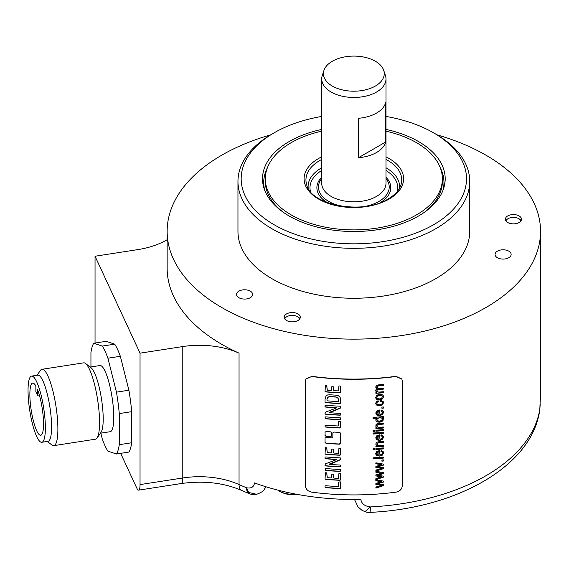 <?xml version="1.0" encoding="UTF-8"?>
<svg xmlns="http://www.w3.org/2000/svg" width="569" height="569" viewBox="0 0 569 569"><rect width="100%" height="100%" fill="white"/><g stroke="black" fill="none" stroke-linecap="round" stroke-linejoin="round"><path stroke-width="0.85" d="M377.531 466.672L378.89 466.523L377.531 466.672M378.805 466.345L383.257 464.994L383.257 464.091M375.81 463.621L381.643 464.745L375.889 466.409L375.889 467.469L381.792 468.294L375.889 470.086L375.889 471.153L383.335 468.692L383.335 467.611L377.617 466.857M375.81 467.291L380.263 468.109M381.792 468.294L380.177 467.931M375.81 470.976L383.257 468.515L383.257 467.604M401.835 379.018L402.255 380.853L402.255 485.99C401.892 489.248 399.808 491.303 396.003 492.142A187.023 107.975 180 0 1 311.691 492.142C307.886 491.303 305.809 489.248 305.439 485.99L305.439 380.853L305.866 379.018M401.878 379.103L396.003 376.5A187.023 107.975 180 0 1 311.691 376.5L305.823 379.103M324.956 442.184L326.073 443.123A186.703 107.79 0 0 0 339.337 443.998L340.518 443.393L340.447 432.959M339.43 444.19A187.023 107.975 180 0 1 326.158 443.322L325.119 442.675M339.337 443.998L340.426 443.208L340.518 433.251L339.43 432.362A187.023 107.975 180 0 1 333.96 432.07L332.858 432.845L332.858 437.099L331.763 437.867A187.023 107.975 180 0 1 326.158 437.433L325.048 438.18L325.048 442.383M324.956 435.356L326.073 436.295A186.703 107.79 0 0 0 330.433 436.643L331.535 435.875L331.62 432.76L330.518 431.843A187.023 107.975 180 0 1 326.158 431.494L325.048 432.234L325.119 435.847M330.433 436.643L331.62 436.074L331.556 432.468M330.518 436.836A187.023 107.975 180 0 1 326.158 436.487L325.048 435.548M340.475 482.071L340.12 481.979A187.023 107.975 180 0 1 339.032 481.929L338.612 482.22L338.612 486.211L338.214 486.559A187.023 107.975 180 0 1 325.752 485.713L325.048 486.09L325.048 487.249L325.603 487.64A187.023 107.975 180 0 0 339.785 488.572L340.518 488.28L340.518 482.384M340.454 473.593L340.141 473.465A187.023 107.975 180 0 1 338.925 473.408L338.491 478.237L338.064 478.344A187.023 107.975 180 0 1 333.946 478.116L333.462 477.633L333.441 474.482L331.876 473.977L331.492 477.633L331.009 477.953A187.023 107.975 180 0 1 327.331 477.676L326.649 472.867A187.023 107.975 180 0 1 325.39 472.754L325.048 479.013L325.752 479.383A187.023 107.975 180 0 0 339.906 480.307L340.518 479.959L340.454 473.593L340.426 479.767L339.906 480.307M327.097 477.59L326.855 472.903M333.562 477.996L333.057 474.169M340.411 469.546L340.034 469.468A187.023 107.975 180 0 1 325.646 468.529L325.048 468.799L325.518 470.456A187.023 107.975 180 0 0 339.928 471.402L340.518 471.075L340.411 469.546L339.928 471.402M340.39 457.945L339.785 457.853A187.023 107.975 180 0 1 325.752 456.935L325.048 457.199L325.048 458.443L325.731 458.763A187.023 107.975 180 0 0 335.696 459.475L336.364 459.596L336.009 459.837L325.283 463.906L325.048 465.584L325.731 465.933A187.023 107.975 180 0 0 339.885 466.857L340.454 466.736L340.518 465.399L339.785 465.015A187.023 107.975 180 0 1 329.757 464.418L340.433 459.745L340.39 457.945L340.013 459.965M329.757 464.418L329.295 464.325M324.956 465.385L325.639 465.741A186.703 107.79 0 0 0 339.8 466.672L340.362 466.552L340.369 465.101M324.956 458.244L325.639 458.564A186.703 107.79 0 0 0 335.603 459.283L336.279 459.403L336.009 459.837M340.454 448.528L340.141 448.4A187.023 107.975 180 0 1 338.925 448.351L338.491 453.18L338.064 453.287A187.023 107.975 180 0 1 333.946 453.059L333.462 452.575L333.441 449.425L331.876 448.913L331.492 452.575L331.009 452.896A187.023 107.975 180 0 1 327.331 452.611L326.649 447.803A187.023 107.975 180 0 1 325.39 447.696L325.048 453.948L325.752 454.318A187.023 107.975 180 0 0 339.906 455.243L340.518 454.901L340.454 448.528L340.426 454.709L339.906 455.243M327.097 452.526L326.855 447.846M333.562 452.938L333.057 449.105M340.475 421.501L340.12 421.401A187.023 107.975 180 0 1 339.032 421.352L338.612 421.643L338.612 425.633L338.214 425.989A187.023 107.975 180 0 1 325.752 425.135L325.048 425.512L325.048 426.672L325.603 427.063A187.023 107.975 180 0 0 339.785 427.995L340.518 427.703L340.518 421.807M340.411 417.874L340.034 417.795A187.023 107.975 180 0 1 325.646 416.857L325.048 417.127L325.518 418.784A187.023 107.975 180 0 0 339.928 419.73L340.518 419.403L340.411 417.874L339.928 419.73M340.39 406.273L339.785 406.181A187.023 107.975 180 0 1 325.752 405.263L325.048 405.526L325.048 406.771L325.731 407.091A187.023 107.975 180 0 0 335.696 407.802L336.364 407.923L336.009 408.165L325.283 412.233L325.048 413.912L325.731 414.26A187.023 107.975 180 0 0 339.885 415.185L340.454 415.064L340.518 413.727L339.785 413.343A187.023 107.975 180 0 1 329.757 412.745L340.433 408.073L340.39 406.273L340.013 408.293M329.757 412.745L329.295 412.653M324.956 413.713L325.639 414.068A186.703 107.79 0 0 0 339.8 415L340.362 414.879L340.369 413.428M324.956 406.572L325.639 406.892A186.703 107.79 0 0 0 335.603 407.61L336.279 407.731L336.009 408.165M340.12 397.425L340.376 398.165L339.729 396.806L338.271 395.697L335.738 395.142A187.023 107.975 180 0 1 330.077 394.772L327.566 394.964L326.044 395.86L325.048 398.983L325.048 402.262L325.752 402.646A187.023 107.975 180 0 0 339.785 403.563L340.518 403.208L340.162 397.518M340.454 386.131L340.141 386.002A187.023 107.975 180 0 1 338.925 385.946L338.491 390.775L338.064 390.882A187.023 107.975 180 0 1 333.946 390.654L333.462 390.17L333.441 387.02L331.876 386.515L331.492 390.17L331.009 390.49A187.023 107.975 180 0 1 327.331 390.213L326.649 385.405A187.023 107.975 180 0 1 325.39 385.291L325.048 391.55L325.752 391.92A187.023 107.975 180 0 0 339.906 392.845L340.518 392.496L340.454 386.131L340.426 392.304L339.906 392.845M327.097 390.128L326.855 385.441M333.562 390.533L333.349 386.828M383.335 485.663L375.889 488.124L375.889 487.057L381.792 485.265L375.889 484.439L375.889 483.38L381.643 481.715L375.889 480.769L375.889 479.767L383.335 481.075L383.335 482.142L377.617 483.828L383.335 484.582L383.335 485.663L383.257 484.575M383.335 477.178L375.889 479.639L375.889 478.572L381.792 476.779L375.889 475.954L375.889 474.895L381.643 473.23L375.889 472.284L375.889 471.281L383.335 472.59L383.335 473.657L377.617 475.343L383.335 476.097L383.335 477.178L383.257 476.089M381.643 464.745L375.889 463.799L375.889 462.796L383.335 464.105L383.335 465.172L378.89 466.523M383.335 461.039A187.023 107.975 180 0 1 381.906 461.167L381.906 459.994A187.023 107.975 180 0 0 383.335 459.866L383.335 461.039L383.257 459.873M383.335 458.088A187.023 107.975 180 0 1 373.036 458.87L373.036 457.839A187.023 107.975 180 0 0 383.335 457.056L383.335 458.088L383.257 457.063M381.109 450.413L380.946 451.494L382.112 452.035L382.475 452.974L381.827 454.304L379.95 455.029L379.608 450.506L376.742 451.502L375.725 453.564L376.763 455.541L379.687 456.118L382.51 455.093L383.506 452.881L383.286 451.779L381.109 450.413M380.867 451.317L382.027 451.85L382.475 452.974M374.502 449.61A187.023 107.975 180 0 1 373.036 449.695L373.036 448.664A187.023 107.975 180 0 0 374.502 448.571L374.502 449.61L374.416 448.578M383.335 448.913A187.023 107.975 180 0 1 375.889 449.517L375.889 448.479A187.023 107.975 180 0 0 383.335 447.881L383.335 448.913L383.257 447.888M377.339 445.299L379.281 445.627A187.023 107.975 180 0 0 383.335 445.278L383.335 446.309A187.023 107.975 180 0 1 375.889 446.907L375.889 445.982A187.023 107.975 180 0 0 376.955 445.904L375.903 444.915L375.967 443.023L376.607 442.291L378.769 441.75A187.023 107.975 180 0 0 383.335 441.359L383.335 442.39A187.023 107.975 180 0 1 378.819 442.774L377.055 443.457L377.339 445.299L376.735 444.012L377.254 445.114L376.735 444.012L377.055 443.457M381.109 434.737L380.946 435.818L382.112 436.352L382.475 437.291L381.827 438.621L379.95 439.346L379.608 434.823L376.742 435.818L375.725 437.888L376.763 439.865L379.687 440.434L382.51 439.417L383.506 437.205L383.286 436.103L381.109 434.737M380.867 435.634L382.027 436.174L382.475 437.291M383.335 433.265A187.023 107.975 180 0 1 373.036 434.047L373.036 433.016A187.023 107.975 180 0 0 383.335 432.234L383.335 433.265L383.257 432.241M374.502 431.316A187.023 107.975 180 0 1 373.036 431.409L373.036 430.377A187.023 107.975 180 0 0 374.502 430.285L374.502 431.316L374.416 430.292M383.335 430.626A187.023 107.975 180 0 1 375.889 431.224L375.889 430.192A187.023 107.975 180 0 0 383.335 429.595L383.335 430.626L383.257 429.602M377.339 427.006L379.281 427.333A187.023 107.975 180 0 0 383.335 426.992L383.335 428.023A187.023 107.975 180 0 1 375.889 428.621L375.889 427.689A187.023 107.975 180 0 0 376.955 427.618L375.903 426.622L375.967 424.737L376.607 423.997L378.769 423.457A187.023 107.975 180 0 0 383.335 423.073L383.335 424.104A187.023 107.975 180 0 1 378.819 424.488L377.055 425.171L377.339 427.006L376.735 425.726L377.254 426.828L376.735 425.726L377.055 425.171M383.335 417.532A187.023 107.975 180 0 1 382.404 417.618L383.357 418.478L383.015 420.612L381.657 421.679L379.63 422.177L377.61 422.034L376.209 421.224L375.725 419.894L376.749 418.144A187.023 107.975 180 0 1 373.036 418.386L373.036 417.354A187.023 107.975 180 0 0 383.335 416.579L383.335 417.532L383.257 416.586M381.109 409.915L380.946 410.996L382.112 411.529L382.475 412.468L381.827 413.798L379.95 414.524L379.608 410L376.742 410.996L375.725 413.058L376.763 415.043L379.687 415.612L382.51 414.595L383.506 412.376L383.286 411.28L381.109 409.915M380.867 410.811L382.027 411.351L382.475 412.468M383.335 408.122A187.023 107.975 180 0 1 381.906 408.25L381.906 407.077A187.023 107.975 180 0 0 383.335 406.949L383.335 408.122L383.257 406.956M380.782 400.384L380.618 401.415L382.019 401.814L382.475 402.788L381.799 404.075L379.615 404.73L377.453 404.41L376.763 403.186L377.147 402.283L378.278 401.693L378.086 400.697L376.344 401.636L375.725 403.3L376.18 404.73L377.539 405.626L379.651 405.789L382.517 404.787L383.506 402.681L383.314 401.75L380.782 400.384M380.533 401.237L381.934 401.629L382.475 402.788M376.557 399.274L379.623 399.986L382.51 398.954L383.506 396.792L383.051 395.363L381.785 394.452L379.516 394.281L376.735 395.291L375.725 397.418L376.557 399.274L375.903 398.378M383.286 395.761L383.051 395.363M377.105 391.522L376.82 390.732L377.923 391.998L379.487 392.041A187.023 107.975 180 0 0 383.335 391.714L383.335 392.745A187.023 107.975 180 0 1 375.889 393.343L375.889 392.418A187.023 107.975 180 0 0 376.941 392.347L375.725 390.583L376.066 389.452L377.034 388.769L375.725 386.977L376.344 385.547L378.236 384.914A187.023 107.975 180 0 0 383.335 384.488L383.335 385.512A187.023 107.975 180 0 1 378.655 385.91L377.027 386.5L377.347 388.165L376.735 386.948L377.261 387.98L376.735 386.948L377.027 386.5M377.162 389.701L377.019 391.344L377.162 389.701L378.428 389.352A186.703 107.79 0 0 0 383.257 388.94L383.335 388.094A187.023 107.975 180 0 1 379.018 388.456L377.347 388.165M383.335 389.125A187.023 107.975 180 0 1 378.506 389.53L377.247 389.879M270.609 134.867A186.703 107.79 0 0 0 167.144 231.348A186.703 107.79 0 0 0 221.832 307.566A186.703 107.79 0 0 0 425.299 330.938A186.703 107.79 0 0 0 540.55 231.348A186.703 107.79 0 0 0 485.869 155.131A186.703 107.79 0 0 0 437.092 134.867M167.144 239.713A64.382 37.17 180 0 1 137.798 249.62L95.044 256.235L140.038 353.171L182.791 346.557A64.382 37.17 180 0 1 239.044 353.15A186.703 107.79 180 0 1 167.144 268.148L167.144 231.348M239.044 353.15L239.044 484.568A186.703 107.79 180 0 0 246.59 487.789L248.617 492.434L256.633 494.305A12.874 12.874 0 0 1 249.151 493.636A12.874 6.039 -67.9 0 1 246.59 487.789C251.128 488.615 253.753 487.114 254.457 483.287A6.437 3.72 0 0 0 256.975 483.821M254.457 483.287L254.457 482.925A186.703 107.79 0 0 0 360.895 499.39L360.895 499.76C361.706 503.814 364.85 506.204 370.327 506.929A12.874 0.925 -92.9 0 1 369.85 512.385C455.698 508.601 531.745 466.744 539.725 410.377L539.725 410.377A12.874 10.47 -171.3 0 0 539.825 409.075L540.415 396.109A6.437 3.72 0 0 0 540.422 395.974L540.422 395.974A6.437 3.72 0 0 0 540.415 395.832M311.691 376.5L305.902 378.926M311.776 376.315A186.703 107.79 0 0 0 395.924 376.315L396.003 376.5M401.792 378.926L395.924 376.315M540.415 396.109L540.415 395.747A186.703 107.79 0 0 0 540.55 391.678L540.55 231.348M120.656 453.344L136.702 487.918A12.874 2.724 -98.8 0 0 138.672 490.129A12.874 2.724 -98.8 0 0 140.038 484.589L140.038 353.171M95.044 343.043L95.044 256.235M100.813 433.158L102.292 439.026A57.946 12.248 -98.8 0 0 107.918 451.146L116.453 453.991L128.893 452.071A57.946 12.248 -98.8 0 0 131.702 442.76L131.702 411.664A57.946 12.248 -98.8 0 0 128.893 390.227L120.351 356.286A57.946 12.248 -98.8 0 0 114.725 344.16L106.19 341.315L93.75 343.242A57.946 12.248 -98.8 0 0 90.94 352.552L90.94 366.934M354.494 499.468L358.008 506.851L361.72 510.094L364.928 511.673L370.327 506.929A186.703 107.79 180 0 0 534.191 427.461A186.703 107.79 180 0 0 539.825 409.075L539.739 410.27M364.8 511.631L364.921 511.673A12.874 12.874 0 0 0 369.85 512.385M264.293 489.418L265.801 486.73M358.05 499.44A6.437 3.72 0 0 0 360.895 499.76M277.935 490.158A18.023 10.406 0 0 0 278.931 490.841A18.023 10.406 0 0 0 295.51 494.07M114.725 344.16L102.292 346.087L93.75 343.242M120.351 356.286L107.918 358.207A57.946 12.248 -98.8 0 0 102.292 346.087M128.893 390.227L116.453 392.155L107.918 358.207M131.702 411.664L119.27 413.585A57.946 12.248 -98.8 0 0 116.453 392.155M131.702 442.76L119.27 444.681L119.27 413.585M116.453 453.991A57.946 12.248 -98.8 0 0 119.27 444.681M100.414 433.215L110.222 431.7A33.479 7.077 81.2 0 0 113.338 407.866A33.479 7.077 81.2 0 0 105.101 371.28A33.479 7.077 -98.8 0 0 99.988 365.533L90.179 367.048M85.535 363.484A38.628 8.165 -98.8 0 1 89.553 369.48A38.628 8.165 81.2 0 1 98.665 407.646A38.628 8.165 81.2 0 1 97.064 438.023L101.04 432.319A33.479 7.077 81.2 0 0 102.427 405.996A33.479 7.077 81.2 0 0 94.532 372.915A33.479 7.077 -98.8 0 0 91.047 367.716L85.535 363.484A38.628 8.165 -98.8 0 0 83.65 362.851L41.985 369.295A38.628 8.165 -98.8 0 0 40.385 370.469L37.035 375.27M97.064 438.023A38.628 8.165 81.2 0 1 95.464 439.197L53.799 445.641A38.628 8.165 81.2 0 1 51.914 445.008L47.27 441.437M53.799 445.641A38.628 8.165 81.2 0 0 57.391 418.144A38.628 8.165 81.2 0 0 47.888 375.931A38.628 8.165 -98.8 0 0 41.985 369.295M31.579 376.116L37.796 375.156A33.479 7.077 -98.8 0 1 42.917 380.903A33.479 7.077 81.2 0 1 51.153 417.49A33.479 7.077 81.2 0 1 48.038 441.324L41.814 442.284A33.479 7.077 -98.8 0 0 44.937 418.45A33.479 7.077 -98.8 0 0 36.701 381.863A33.479 7.077 -98.8 0 0 31.579 376.116A33.479 7.077 -98.8 0 0 28.464 399.95A33.479 7.077 -98.8 0 0 36.701 436.537A33.479 7.077 -98.8 0 0 41.814 442.284M35.861 386.01A26.394 5.576 -98.8 0 0 32.661 383.115A26.394 5.576 -98.8 0 0 31.188 410.05A26.394 5.576 -98.8 0 0 40.733 435.285A26.394 5.576 -98.8 0 0 43.308 418.009A26.394 5.576 -98.8 0 0 37.533 389.601L37.533 395.227L35.861 391.636L35.861 386.01M37.533 395.227L39.318 394.95M237.963 181.411L237.963 231.348A115.884 66.907 180 0 0 309.5 293.163A115.884 66.907 180 0 0 435.79 278.661A115.884 66.907 0 0 0 469.731 231.348L469.731 181.411A115.884 66.907 180 0 1 435.79 228.717A115.884 66.907 180 0 1 309.5 243.226A115.884 66.907 180 0 1 237.963 181.411A115.884 66.907 180 0 1 271.904 134.106A115.884 66.907 180 0 1 271.904 134.099L274.18 132.79A112.662 65.044 180 0 1 321.713 116.439M521.403 218.617A8.044 4.644 180 0 1 521.467 219.221A8.044 4.644 180 0 1 513.949 223.859A8.044 4.644 180 0 1 505.443 219.826A8.044 4.644 180 0 1 505.372 219.221A8.044 4.644 180 0 1 512.897 214.584A8.044 4.644 180 0 1 521.403 218.617M289.173 321.492A8.044 4.644 180 0 1 284.208 317.196A8.044 4.644 180 0 1 295.332 312.907A8.044 4.644 180 0 1 300.304 317.196A8.044 4.644 180 0 1 289.173 321.492M497.406 251.149A8.044 4.644 0 0 0 495.044 254.435A8.044 4.644 0 0 0 500.016 258.731A8.044 4.644 0 0 0 508.786 257.721A8.044 4.644 0 0 0 511.14 254.435A8.044 4.644 0 0 0 506.175 250.147A8.044 4.644 0 0 0 497.406 251.149M238.902 291.143A8.044 4.644 0 0 0 236.54 294.429A8.044 4.644 0 0 0 241.512 298.718A8.044 4.644 0 0 0 250.282 297.715A8.044 4.644 0 0 0 252.636 294.429A8.044 4.644 0 0 0 247.671 290.133A8.044 4.644 0 0 0 238.902 291.143M385.981 116.439A112.662 65.044 180 0 1 433.514 132.79L435.79 134.106A115.884 66.907 180 0 1 469.731 181.411M433.514 132.79A112.662 65.044 180 0 1 433.514 224.776A112.662 65.044 180 0 1 274.18 224.776A112.662 65.044 180 0 1 274.18 132.79L271.904 134.106M385.981 129.419A91.339 52.732 180 0 1 418.435 141.496A91.339 52.732 180 0 1 443.536 188.773A91.339 52.732 180 0 1 380.611 229.2A91.339 52.732 180 0 1 289.258 216.071A91.339 52.732 180 0 1 264.165 188.773A91.339 52.732 180 0 1 321.713 129.419M440.228 167.599A90.13 52.035 180 0 1 443.976 182.464A90.13 52.035 180 0 1 442.888 190.551M264.813 190.551A90.13 52.035 180 0 1 263.717 182.464A90.13 52.035 180 0 1 267.473 167.599M263.717 182.592A90.13 52.035 180 0 1 267.103 168.602M424.474 212.223A88.522 51.11 0 0 0 442.369 181.411L442.369 178.78A88.522 51.11 0 0 0 385.981 131.162M440.598 168.602A90.13 52.035 180 0 1 443.976 182.592M283.227 212.223A88.522 51.11 180 0 1 265.325 181.411L265.325 178.78A88.522 51.11 180 0 1 291.25 142.641A88.522 51.11 0 0 1 321.713 131.162M442.369 178.78A88.522 51.11 0 0 1 416.444 214.918A88.522 51.11 180 0 1 319.97 226A88.522 51.11 180 0 1 265.325 178.78M385.981 78.906L385.981 183.268A32.134 18.549 180 0 1 376.571 196.383A32.134 18.549 180 0 1 341.549 200.409A32.134 18.549 180 0 1 321.713 183.268L321.713 78.906A32.134 18.549 0 0 0 341.549 96.047A32.134 18.549 0 0 0 376.571 92.029A32.134 18.549 0 0 0 385.981 78.906A32.134 18.549 0 0 0 385.398 75.392L383.705 70.321A30.406 17.554 0 0 0 362.759 56.864A30.406 17.554 0 0 0 332.346 61.239A30.406 17.554 0 0 0 323.989 70.321A30.406 17.554 0 0 0 339.593 89.155A30.406 17.554 0 0 0 375.348 86.061A30.406 17.554 0 0 0 383.705 70.321M385.647 142.022L385.647 102.598A32.134 18.549 180 0 1 376.571 113.053A32.134 18.549 180 0 1 358.47 118.295L358.47 157.72A32.134 18.549 180 0 0 376.571 152.478A32.134 18.549 180 0 0 385.647 142.022L358.47 157.72M323.989 70.321L322.296 75.392A32.134 18.549 0 0 0 321.713 78.906M518.978 218.788A8.044 4.644 180 0 1 519.113 218.859A8.044 4.644 180 0 1 521.062 220.687M505.919 220.9A7.682 4.438 180 0 1 507.989 218.709A7.682 4.438 180 0 1 511.431 217.564A7.682 4.438 180 0 1 518.857 218.709A7.682 4.438 180 0 1 520.927 220.9M505.784 220.687A8.044 4.644 180 0 1 507.733 218.859A8.044 4.644 180 0 1 507.861 218.788M284.614 318.661A8.044 4.644 180 0 1 286.563 316.841A8.044 4.644 180 0 1 286.698 316.769M284.749 318.875A7.682 4.438 180 0 1 286.826 316.691A7.682 4.438 180 0 1 290.268 315.546A7.682 4.438 180 0 1 297.687 316.691A7.682 4.438 180 0 1 299.756 318.875M297.815 316.769A8.044 4.644 180 0 1 297.943 316.841A8.044 4.644 180 0 1 299.891 318.661M340.383 481.886L340.426 488.088L339.693 488.38A186.703 107.79 0 0 1 325.511 487.441L325.084 487.356M339.821 480.115A186.703 107.79 0 0 1 325.66 479.183L325.169 479.105M339.842 471.21A186.703 107.79 0 0 1 325.425 470.257L325.041 470.158M339.928 459.773L329.202 464.112M339.821 455.051A186.703 107.79 0 0 1 325.66 454.126L325.169 454.048M340.383 421.309L340.426 427.511L339.693 427.81A186.703 107.79 0 0 1 325.511 426.871L325.084 426.778M339.842 419.538A186.703 107.79 0 0 1 325.425 418.585L325.041 418.485M339.928 408.101L329.202 412.44M340.29 397.973L340.426 403.023L339.693 403.378A186.703 107.79 0 0 1 325.66 402.454L325.148 402.354M338.441 398.919L336.997 397.198L335.376 396.87L338.029 398.051L338.527 399.858L338.527 401.166L338.043 401.55A187.023 107.975 180 0 1 327.545 400.861L327.203 400.782M326.983 400.27L326.983 398.926L326.983 400.27M335.376 396.87A186.703 107.79 0 0 1 330.176 396.529L327.716 397.062L326.983 398.926M327.075 399.125L327.808 397.254L330.262 396.728A187.023 107.975 180 0 0 335.461 397.062M339.821 392.653A186.703 107.79 0 0 1 325.66 391.721L325.169 391.643M377.617 483.828L383.257 481.964L383.257 481.061M375.81 480.592L381.643 481.715M375.81 484.262L380.263 485.08M381.792 485.265L380.177 484.902M375.81 487.946L383.257 485.485M377.617 475.343L383.257 473.479L383.257 472.576M375.81 472.106L381.643 473.23M375.81 475.776L380.263 476.594M381.792 476.779L380.177 476.417M375.81 479.461L383.257 477M381.906 460.982A186.703 107.79 0 0 0 383.257 460.854M373.036 458.685A186.703 107.79 0 0 0 383.257 457.91M379.95 455.029L379.864 450.492M383.243 451.694L383.421 452.704L382.425 454.916L379.601 455.933L376.685 455.364L375.896 454.503M378.911 451.651L377.418 451.971L376.678 453.301L376.891 454.083L377.496 452.149L378.911 451.651L378.911 455.051L377.354 454.638L376.678 453.301L377.268 454.453M373.036 449.51A186.703 107.79 0 0 0 374.416 449.425M375.889 449.325A186.703 107.79 0 0 0 383.257 448.735M375.889 446.722A186.703 107.79 0 0 0 383.257 446.132L383.257 445.285M383.257 441.366L383.257 442.213A186.703 107.79 0 0 1 378.734 442.597L376.97 443.279M376.955 445.904L375.86 444.823M379.95 439.346L379.864 434.808M383.243 436.01L383.421 437.02L382.425 439.232L379.601 440.257L376.685 439.681L375.896 438.82M378.911 435.968L377.418 436.288L376.678 437.618L376.891 438.407L377.496 436.473L378.911 435.968L378.911 439.375L377.354 438.955L376.678 437.618L377.268 438.777M373.036 433.863A186.703 107.79 0 0 0 383.257 433.087M373.036 431.217A186.703 107.79 0 0 0 374.416 431.131M375.889 431.039A186.703 107.79 0 0 0 383.257 430.449M375.889 428.436A186.703 107.79 0 0 0 383.257 427.838L383.257 426.999M383.257 423.08L383.257 423.919A186.703 107.79 0 0 1 378.734 424.303L376.97 424.986M376.955 427.618L375.86 426.537M373.036 418.194A186.703 107.79 0 0 0 376.664 417.959L376.749 418.144M383.307 418.386L382.937 420.427L381.571 421.494L377.524 421.849L376.123 421.039M382.404 417.618L382.318 417.44A186.703 107.79 0 0 0 383.257 417.354M382.389 419.04L381.721 417.952L379.651 417.646L377.403 418.3L376.842 420.121M382.325 418.642L381.771 420.448L379.63 421.117L377.46 420.825L376.77 419.723L377.489 418.485L379.736 417.831L381.799 418.13L382.475 419.218M376.792 420.036L376.685 419.545M379.95 414.524L379.864 409.986M383.243 411.188L383.421 412.198L382.425 414.41L379.601 415.434L376.685 414.858L375.896 413.997M378.911 411.145L377.418 411.465L376.678 412.795L376.891 413.585L377.496 411.643L378.911 411.145L378.911 414.552L377.354 414.132L376.678 412.795L377.268 413.948M381.906 408.065A186.703 107.79 0 0 0 383.257 407.945M378.001 400.519L378.193 401.508L377.062 402.105L376.678 403.008M383.271 401.664L383.421 402.503L382.432 404.609L379.566 405.605L377.453 405.441L376.095 404.545M382.965 395.185L383.421 396.607L382.425 398.769L379.537 399.801L376.472 399.089M382.389 396.707L381.678 395.491L379.502 395.156L377.403 395.832L376.856 397.845M382.304 396.216L381.771 398.236L379.623 398.919L377.482 398.577L376.77 397.34L377.489 396.017L379.58 395.341L381.756 395.668L382.475 396.885M376.813 397.752L376.685 397.162M375.889 393.158A186.703 107.79 0 0 0 383.257 392.56L383.257 391.721M383.257 388.94L383.257 388.101M383.257 384.495L383.257 385.334A186.703 107.79 0 0 1 378.57 385.732L376.948 386.315M377.034 388.769L375.839 387.624M376.941 392.347L375.974 391.465M249.151 493.636L241.676 490.442A12.874 6.465 -65.8 0 1 239.044 484.568A64.382 37.17 0 0 0 182.791 477.974L182.791 346.557M241.676 490.442C223.83 482.775 203.752 480.464 181.426 483.515A12.874 2.724 -98.8 0 0 182.791 477.974L140.038 484.589M265.36 487.711A12.874 10.157 -155.1 0 0 265.666 487.128A12.874 10.157 -155.1 0 0 265.83 486.737L265.666 487.128A12.874 12.874 0 0 1 264.613 488.97C264.059 490.727 261.399 492.505 256.633 494.305M385.981 156.845A49.766 28.735 180 0 1 389.04 199.1A49.766 28.735 180 0 1 318.654 199.1A49.766 28.735 180 0 1 318.654 158.467A49.766 28.735 180 0 1 321.713 156.845M385.981 159.441A47.903 27.653 180 0 1 400.882 185.188C399.154 190.359 394.886 194.961 388.072 199.001C363.235 215.125 311.143 205.281 306.812 185.188A47.903 27.653 180 0 1 319.977 160.394A47.903 27.653 180 0 1 321.713 159.441M321.713 167.763A45.733 26.409 0 0 0 321.506 167.876A45.733 26.409 0 0 0 308.213 188.318M399.481 188.318A45.733 26.409 0 0 0 385.981 167.763M397.205 191.589A43.87 25.328 0 0 0 385.981 170.472M321.713 170.472A43.87 25.328 0 0 0 310.496 191.589M321.713 177.179A36.957 21.338 0 0 0 327.488 202.671M380.213 202.671A36.957 21.338 0 0 0 385.981 177.179M321.713 178.51A35.378 20.427 0 0 0 342.417 206.376M365.277 206.376A35.378 20.427 0 0 0 378.862 201.49A35.378 20.427 0 0 0 385.981 178.51M181.426 483.515L138.672 490.129M278.931 490.841A24.894 24.894 0 0 0 296.748 494.305M539.753 410.192L540.223 404.175M540.372 399.666L540.422 395.675"/></g></svg>
